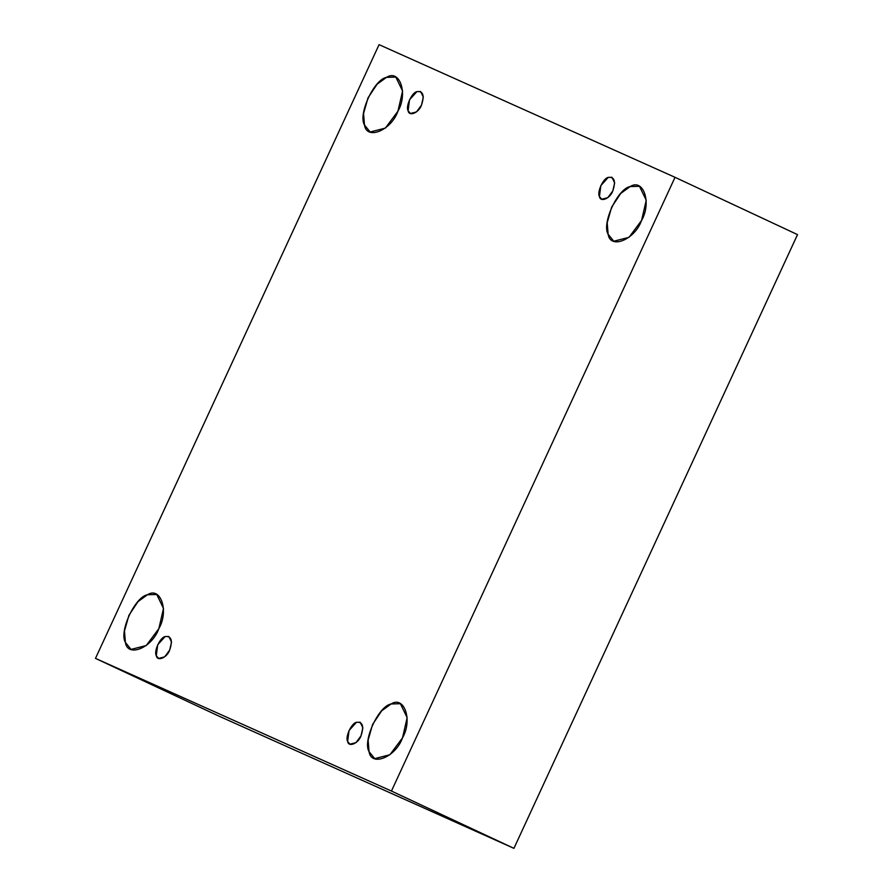 <?xml version="1.0" encoding="UTF-8"?>
<svg xmlns="http://www.w3.org/2000/svg" width="893" height="893" viewBox="0 0 893 893"><rect width="100%" height="100%" fill="white"/><g stroke="black" fill="none" stroke-linecap="round" stroke-linejoin="round"><path stroke-width="1.34" d="M361.006 735.877L362.871 727.795L360.169 722.214L356.441 722.325L349.051 730.519L347.634 741.391L349.889 744.182L355.972 742.63L361.006 735.877C358.327 743.545 348.504 747.597 347.634 741.391C344.988 737.149 351.462 723.14 356.441 722.325C362.681 721.611 364.199 726.132 361.006 735.877M402.497 737.864L407.163 717.659L400.388 703.706L391.089 703.974L381.679 710.828L372.593 724.469L368.117 740.163L369.055 751.649L374.703 758.626L389.917 754.741L402.497 737.864C395.8 757.041 371.231 767.165 369.055 751.649C362.446 741.056 378.632 706.028 391.089 703.974C404.395 695.401 412.778 720.305 402.497 737.864M641.565 220.459L646.242 200.255L639.466 186.291L630.157 186.57L620.747 193.424L611.672 207.053L607.195 222.759L608.133 234.245L613.77 241.222L628.996 237.337L641.565 220.459C634.878 239.625 610.31 249.761 608.133 234.245C601.514 223.641 617.699 188.613 630.157 186.57C643.473 177.997 651.845 202.89 641.565 220.459M612.799 190.946L614.663 182.864L611.962 177.283L608.233 177.394L600.844 185.588L599.426 196.46L601.681 199.251L607.765 197.699L612.799 190.946C610.12 198.614 600.297 202.666 599.426 196.46C596.781 192.229 603.255 178.209 608.233 177.394C614.473 176.691 616.003 181.201 612.799 190.946M421.474 105.184L423.338 97.103L420.625 91.521L416.908 91.633L409.507 99.826L408.101 110.699L410.356 113.489L416.439 111.938L421.474 105.184C418.795 112.853 408.961 116.905 408.101 110.699C405.444 106.457 411.919 92.448 416.908 91.633C423.148 90.919 424.666 95.439 421.474 105.184M397.921 111.234L402.587 91.041L395.822 77.077L386.513 77.356L377.103 84.199L368.028 97.839L363.551 113.534L364.489 125.02L370.126 131.997L385.341 128.123L397.921 111.234C391.223 130.411 366.666 140.536 364.489 125.02C357.87 114.427 374.055 79.399 386.513 77.356C399.818 68.783 408.201 93.676 397.921 111.234M158.842 628.65L163.508 608.446L156.744 594.481L147.434 594.76L138.024 601.614L128.949 615.244L124.473 630.949L125.411 642.435L131.048 649.412L146.262 645.527L158.842 628.65C152.156 647.816 127.587 657.951 125.411 642.435C118.791 631.831 134.977 596.814 147.434 594.76C160.74 586.188 169.123 611.08 158.842 628.65M169.681 650.115L171.545 642.034L168.833 636.452L165.116 636.564L157.715 644.757L156.297 655.629L158.563 658.42L164.647 656.868L169.681 650.115C167.002 657.784 157.168 661.836 156.297 655.629C153.652 651.388 160.126 637.379 165.116 636.564C171.356 635.849 172.874 640.37 169.681 650.115M217.97 715.684L95.484 658.387L379.067 44.65L95.484 658.387L217.97 715.684L513.933 848.35L797.516 234.613L675.03 177.316L391.447 791.053L513.933 848.35L391.447 791.053L95.484 658.387L391.447 791.053L675.03 177.316L379.067 44.65L675.03 177.316L797.516 234.613L513.933 848.35L217.97 715.684"/></g></svg>
